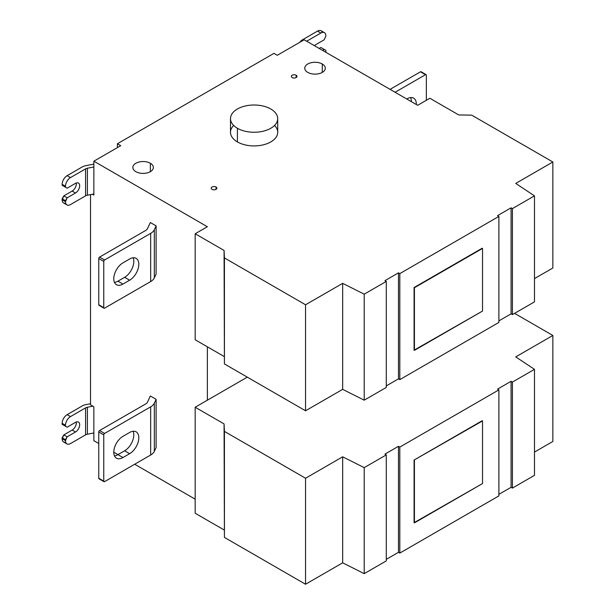 <?xml version="1.0" encoding="UTF-8"?>
<svg xmlns="http://www.w3.org/2000/svg" width="615" height="615" viewBox="0 0 615 615"><rect width="100%" height="100%" fill="white"/><g stroke="black" fill="none" stroke-linecap="round" stroke-linejoin="round"><path stroke-width="0.92" d="M122.954 284.061L117.949 281.17A12.984 7.495 -60 0 1 114.467 282.385A12.984 7.495 -60 0 0 117.949 281.17L122.954 284.061L129.634 280.202L124.63 277.311L117.949 281.17L124.63 277.311L129.634 280.202A12.984 7.495 120 0 0 138.114 268.763A12.984 7.495 120 0 0 136.123 258.361A12.984 7.495 120 0 0 129.634 259A12.984 7.495 -60 0 1 138.813 264.304A12.984 7.495 -60 0 1 129.634 280.202L122.954 284.061A12.984 7.495 -60 0 1 113.775 278.756A12.984 7.495 -60 0 1 122.954 262.859A12.984 7.495 120 0 0 114.475 274.298A12.984 7.495 120 0 0 116.466 284.707A12.984 7.495 120 0 0 122.954 284.061M133.117 257.785A12.984 7.495 -60 0 1 124.63 277.311A12.984 7.495 -60 0 0 133.117 257.785M122.954 262.859L129.634 259L122.954 262.859M104.004 308.215L99 305.317A1.184 0.684 -60 0 1 98.754 304.779L103.758 307.669A1.184 0.684 120 0 0 104.004 308.215A1.184 0.684 120 0 0 104.596 308.153L150.667 281.555A14.16 8.18 0 0 0 154.334 277.888L156.11 274.044L156.11 225.859L150.329 222.522L147.492 228.642A7.08 4.09 0 0 1 145.655 230.479L99.592 257.078L104.596 259.968A1.184 0.684 120 0 0 103.758 261.413L103.758 307.669A1.184 0.684 120 0 0 104.596 308.153L150.667 281.555L150.667 233.369L104.596 259.968L150.667 233.369A14.16 8.18 0 0 0 154.334 229.703L154.334 277.888L156.11 274.044L156.11 225.859L154.334 229.703L156.11 225.859L150.329 222.522L147.492 228.642A7.08 4.09 180 0 1 145.655 230.479L99.592 257.078L104.596 259.968A1.184 0.684 120 0 0 103.758 261.413L98.754 258.523L98.754 304.779A1.184 0.684 120 0 0 99.592 305.263M93.857 440.678L98.754 443.507L93.857 440.678L93.857 406.753L93.857 440.678M113.775 452.179L117.995 454.616L113.775 452.179M134.685 464.248L195.178 499.172L134.685 464.248M207.363 400.204L207.363 346.814L207.363 400.204L195.178 407.238L224.068 423.912L224.429 431.407L305.547 478.239L342.663 456.814L364.218 467.631L386.289 454.892L384.952 454.124L398.474 446.313L399.812 447.09L498.896 389.879L497.558 389.111L511.08 381.3L512.41 382.076L534.481 369.338L515.739 356.892L552.854 335.459L514.578 313.366L552.854 335.459L515.739 356.892L534.481 369.338L512.41 382.076L511.08 381.3L497.558 389.111L498.896 389.879L399.812 447.09L398.474 446.313L384.952 454.124L386.289 454.892L364.218 467.631L364.218 573.641L386.289 560.903L386.289 454.892L386.289 560.903L364.218 573.641L364.218 467.631L342.663 456.814L342.663 562.825L364.218 573.641L342.663 562.825L342.663 456.814L305.547 478.239L305.547 584.25L342.663 562.825L305.547 584.25L305.547 478.239L224.429 431.407L224.429 537.418L305.547 584.25L224.429 537.418L224.068 423.912L224.429 537.418L224.068 423.912L195.178 407.238L195.178 513.248L224.068 529.922L195.178 513.248L195.178 407.238L247.299 377.149L207.363 400.204M207.363 226.735L93.857 161.199L93.857 195.124L92.342 194.248L93.857 195.124L93.857 161.199L207.363 226.735L195.178 233.769L224.068 250.443L224.429 257.939L305.547 304.771L342.663 283.346L364.218 294.162L386.289 281.424L384.952 280.655L398.474 272.845L384.952 280.655L386.289 281.424L364.218 294.162L364.218 400.173L386.289 387.435L386.289 281.424L386.289 387.435L364.218 400.173L364.218 294.162L342.663 283.346L342.663 389.357L364.218 400.173L342.663 389.357L342.663 283.346L305.547 304.771L305.547 410.782L342.663 389.357L305.547 410.782L305.547 304.771L224.429 257.939L224.429 363.942L305.547 410.782L224.429 363.942L224.068 250.443L224.429 363.942L224.068 250.443L195.178 233.769L195.178 339.78L224.068 356.454L195.178 339.78L195.178 233.769L207.363 226.735M90.52 194.601L90.52 404.831L93.857 406.753L90.52 404.831L90.52 194.601M104.004 481.683L99 478.793A1.184 0.684 -60 0 1 98.754 478.247L98.754 431.991L103.758 434.882A1.184 0.684 120 0 1 104.596 433.437L99.592 430.546A1.184 0.684 120 0 0 98.754 431.991A1.184 0.684 -60 0 1 99.592 430.546L145.655 403.947A7.08 4.09 0 0 0 147.492 402.118L150.329 395.991L156.11 399.327L156.11 447.512L156.11 399.327L150.329 395.991L147.492 402.118A7.08 4.09 180 0 1 145.655 403.947L99.592 430.546L104.596 433.437L150.667 406.838A14.16 8.18 0 0 0 154.334 403.171L156.11 399.327L154.334 403.171L154.334 451.356L156.11 447.512L154.334 451.356A14.16 8.18 180 0 1 150.667 455.023A14.16 8.18 0 0 0 154.334 451.356L154.334 403.171A14.16 8.18 0 0 1 150.667 406.838L104.596 433.437A1.184 0.684 120 0 0 103.758 434.882L103.758 481.138A1.184 0.684 120 0 0 104.004 481.683A1.184 0.684 120 0 0 104.596 481.622L150.667 455.023L150.667 406.838L150.667 455.023L104.596 481.622A1.184 0.684 120 0 1 103.758 481.138L103.758 434.882L98.754 431.991L98.754 478.247A1.184 0.684 120 0 0 99.592 478.731M386.289 559.358L398.474 552.324L399.812 553.093L498.896 495.89L498.896 389.879L498.896 495.89L399.812 553.093L399.812 447.09L399.812 553.093L398.474 552.324L398.474 446.313L398.474 552.324L386.289 559.358M498.896 494.345L511.08 487.311L512.41 488.087L534.481 475.341L534.481 369.338L534.481 475.341L512.41 488.087L512.41 382.076L512.41 488.087L511.08 487.311L511.08 381.3L511.08 487.311L498.896 494.345M534.481 452.079L552.854 441.47L552.854 335.459L552.854 441.47L534.481 452.079M273.967 53.359L117.396 143.756L117.396 147.615L117.396 143.756L120.732 145.686L93.857 161.199L120.732 145.686L117.396 143.756L273.967 53.359L277.304 55.289L273.967 53.359M417.685 105.303L304.179 39.775L277.304 55.289L304.179 39.775L417.685 105.303L429.87 98.269L417.685 105.303M414.087 522.681L414.087 460.043L482.191 420.721L414.087 460.043L414.087 522.681L482.529 483.559L482.529 420.914L414.087 460.043L482.529 420.914L482.529 483.559L414.425 522.873L414.425 460.235L414.087 522.681M386.289 385.889L398.474 378.855L399.812 379.624L498.896 322.421L498.896 216.411L399.812 273.614L398.474 272.845L398.474 378.855L398.474 272.845L399.812 273.614L399.812 379.624L399.812 273.614L498.896 216.411L497.558 215.642L511.08 207.832L512.41 208.608L534.481 195.862L515.739 183.416L552.854 161.991L471.728 115.159L458.752 114.944L429.87 98.269L458.752 114.944L471.728 115.159L552.854 161.991L515.739 183.416L534.481 195.862L512.41 208.608L512.41 314.611L534.481 301.873L534.481 195.862L534.481 301.873L512.41 314.611L512.41 208.608L511.08 207.832L511.08 313.842L512.41 314.611L511.08 313.842L511.08 207.832L497.558 215.642L498.896 216.411L498.896 322.421L399.812 379.624L398.474 378.855L386.289 385.889M498.896 320.876L511.08 313.842L498.896 320.876M534.481 278.61L552.854 268.002L552.854 161.991L552.854 268.002L534.481 278.61M414.087 350.181L414.087 287.536L482.191 248.222L414.087 287.536L414.425 350.373L414.087 287.536L482.529 248.414L414.425 287.728L414.425 350.373L482.529 311.052L482.529 248.414L482.529 311.052L414.087 350.181M216.042 187.029A2.829 1.637 180 0 1 216.042 189.343A2.829 1.637 180 0 1 212.037 189.343A2.829 1.637 180 0 1 212.037 187.029A2.829 1.637 180 0 1 216.042 187.029L216.042 189.343L216.042 187.029A2.829 1.637 0 0 0 212.959 186.676A2.829 1.637 0 0 0 211.206 188.182A2.829 1.637 0 0 0 212.037 189.343A2.829 1.637 0 0 0 215.127 189.697A2.829 1.637 0 0 0 216.872 188.182A2.829 1.637 0 0 0 216.042 187.029M296.169 75.238A2.829 1.637 180 0 1 296.169 77.552A2.829 1.637 180 0 1 292.163 77.552A2.829 1.637 180 0 1 292.163 75.238A2.829 1.637 180 0 1 296.169 75.238L296.169 77.552L296.169 75.238A2.829 1.637 0 0 0 293.078 74.884A2.829 1.637 0 0 0 291.333 76.398A2.829 1.637 0 0 0 292.163 77.552A2.829 1.637 0 0 0 295.246 77.905A2.829 1.637 0 0 0 296.999 76.398A2.829 1.637 0 0 0 296.169 75.238M150.36 163.275A10.271 5.927 180 0 1 150.36 171.654A10.271 5.927 180 0 1 135.838 171.654A10.271 5.927 180 0 1 135.838 163.275A10.271 5.927 180 0 1 150.36 163.275L150.36 171.654L150.36 163.275A10.271 5.927 0 0 0 139.174 161.991A10.271 5.927 0 0 0 132.832 167.465A10.271 5.927 0 0 0 135.838 171.654A10.271 5.927 0 0 0 147.031 172.946A10.271 5.927 0 0 0 153.373 167.465A10.271 5.927 0 0 0 150.36 163.275M322.291 64.014A10.271 5.927 180 0 1 322.291 72.393A10.271 5.927 180 0 1 307.769 72.393A10.271 5.927 180 0 1 307.769 64.014A10.271 5.927 180 0 1 322.291 64.014L322.291 72.393L322.291 64.014A10.271 5.927 0 0 0 311.098 62.722A10.271 5.927 0 0 0 304.763 68.204A10.271 5.927 0 0 0 307.769 72.393A10.271 5.927 0 0 0 318.962 73.677A10.271 5.927 0 0 0 325.297 68.204A10.271 5.927 0 0 0 322.291 64.014M274.536 125.46A23.608 13.63 180 0 1 268.486 143.095A23.608 13.63 180 0 1 237.413 141.927A23.608 13.63 180 0 1 233.669 125.46M66.95 204.918A7.08 4.09 120 0 0 70.494 204.564A7.08 4.09 120 0 1 65.482 201.674L62.146 199.752L65.482 201.674A7.08 4.09 120 0 0 66.95 204.918L63.614 202.988A7.08 4.09 -60 0 1 62.146 199.752L62.146 198.783L65.482 200.713L65.482 201.674L67.15 197.822L63.814 195.893L72.163 191.073L75.499 193.002L72.163 191.073A5.904 3.406 -60 0 0 76.26 183.009A5.904 3.406 -60 0 1 72.163 191.073L63.814 195.893L62.146 198.783L65.482 200.713L67.15 197.822L75.499 193.002A5.904 3.406 120 0 0 79.358 187.806A5.904 3.406 120 0 0 78.451 183.07A5.904 3.406 120 0 0 75.499 183.362L67.15 188.182L62.146 185.292L65.482 187.221L62.146 185.292L62.146 184.331L62.146 185.292L67.15 188.182L65.482 187.221L65.482 186.26L62.146 184.331A7.08 4.09 120 0 1 67.15 175.659L82.225 166.949A9.44 5.45 0 0 1 85.892 165.643L92.811 164.297A4.72 2.729 0 0 0 93.857 164.005A4.72 2.729 180 0 1 92.811 164.297L85.892 165.643A9.44 5.45 0 0 0 82.225 166.949L67.15 175.659L70.494 177.581L85.57 168.879A4.72 2.729 180 0 1 87.399 168.226L93.857 166.965L87.399 168.226A4.72 2.729 0 0 0 85.57 168.879L70.494 177.581A7.08 4.09 120 0 0 65.482 186.26L62.146 184.331A7.08 4.09 -60 0 1 67.15 175.659L70.494 177.581A7.08 4.09 120 0 0 65.482 186.26L65.482 187.221L67.15 188.182L75.499 183.362A5.904 3.406 -60 0 1 79.673 185.776A5.904 3.406 -60 0 1 75.499 193.002L67.15 197.822L63.814 195.893L62.146 199.752A7.08 4.09 120 0 0 65.697 203.227M70.494 204.564L85.57 195.862L85.57 168.879L85.57 195.862A4.72 2.729 180 0 1 87.399 195.209L87.399 168.226L87.399 195.209L93.857 193.956L87.399 195.209A4.72 2.729 180 0 0 85.57 195.862L70.494 204.564M325.819 52.267A7.08 4.09 120 0 0 325.881 51.337L325.881 50.376L324.213 49.408L322.544 50.376L324.213 49.408L320.869 47.486L319.2 48.447L320.869 47.486L325.881 50.376L325.881 51.337A7.08 4.09 120 0 1 325.819 52.267M322.322 32.441A7.08 4.09 120 0 0 317.532 31.104L302.457 39.806A9.44 5.45 0 0 0 300.189 41.92L300.189 41.92A9.44 5.45 0 0 1 302.457 39.806L317.532 31.104A7.08 4.09 -60 0 1 321.076 30.75L324.413 32.68A7.08 4.09 120 0 0 320.869 33.026L306.685 41.22L320.869 33.026L317.532 31.104L320.869 33.026A7.08 4.09 120 0 1 325.881 35.916A7.08 4.09 120 0 0 324.413 32.68M324.213 39.775L325.881 35.916L324.213 39.775L315.864 44.595L324.213 39.775M314.442 45.702A5.904 3.406 -60 0 1 315.864 44.595A5.904 3.406 120 0 0 314.442 45.702M277.711 118.641L277.711 132.287A23.608 13.63 180 0 1 263.135 144.879A23.608 13.63 180 0 1 237.413 141.927L237.413 128.274A23.608 13.63 0 0 0 263.135 131.226A23.608 13.63 0 0 0 277.711 118.641A23.608 13.63 0 0 0 270.792 109.001A23.608 13.63 0 0 0 245.07 106.049A23.608 13.63 0 0 0 230.494 118.641A23.608 13.63 0 0 0 237.413 128.274L237.413 141.927A23.608 13.63 180 0 1 230.494 132.287L230.494 118.641M270.792 109.001A23.608 13.63 0 0 0 237.413 109.001A23.608 13.63 0 0 0 237.413 128.274A23.608 13.63 0 0 0 270.792 128.274A23.608 13.63 0 0 0 270.792 109.001M426.095 74.63A1.184 0.684 120 0 1 426.341 75.176L426.341 100.306L426.341 75.176A1.184 0.684 120 0 0 425.503 74.692L395.084 92.258L425.503 74.692L420.499 71.801L390.071 89.367L420.499 71.801A1.184 0.684 -60 0 1 421.091 71.74L426.095 74.63A1.184 0.684 120 0 0 425.503 74.692L420.499 71.801A1.184 0.684 120 0 1 421.337 72.278M410.628 97.562A12.984 7.495 -60 0 1 411.312 101.629A12.984 7.495 -60 0 0 410.628 97.562M407.145 98.784A12.984 7.495 -60 0 1 416.317 104.519A12.984 7.495 120 0 0 413.634 98.139A12.984 7.495 120 0 0 407.145 98.784L406.769 99L407.145 98.784M66.95 443.922A7.08 4.09 120 0 0 70.494 443.569A7.08 4.09 120 0 1 65.482 440.678L62.146 438.749L65.482 440.678A7.08 4.09 120 0 0 66.95 443.922L63.614 441.993A7.08 4.09 -60 0 1 62.146 438.749L62.146 437.788L65.482 439.717L65.482 440.678L67.15 436.827L63.814 434.897L72.163 430.077L75.499 432.007L72.163 430.077A5.904 3.406 -60 0 0 76.26 422.005A5.904 3.406 -60 0 1 72.163 430.077L63.814 434.897L62.146 437.788L65.482 439.717L67.15 436.827L75.499 432.007A5.904 3.406 120 0 0 79.358 426.802A5.904 3.406 120 0 0 78.451 422.075A5.904 3.406 120 0 0 75.499 422.367L67.15 427.187L62.146 424.296L65.482 426.226L62.146 424.296L62.146 423.335L62.146 424.296L67.15 427.187L65.482 426.226L65.482 425.257L62.146 423.335A7.08 4.09 120 0 1 67.15 414.656L82.225 405.954A9.44 5.45 0 0 1 85.892 404.639L90.52 403.74L85.892 404.639A9.44 5.45 0 0 0 82.225 405.954L67.15 414.656L70.494 416.586L85.57 407.883A4.72 2.729 180 0 1 87.399 407.23L92.842 406.169L87.399 407.23A4.72 2.729 0 0 0 85.57 407.883L70.494 416.586A7.08 4.09 120 0 0 65.482 425.257L62.146 423.335A7.08 4.09 -60 0 1 67.15 414.656L70.494 416.586A7.08 4.09 120 0 0 65.482 425.257L65.482 426.226L67.15 427.187L75.499 422.367A5.904 3.406 -60 0 1 79.673 424.78A5.904 3.406 -60 0 1 75.499 432.007L67.15 436.827L63.814 434.897L62.146 438.749A7.08 4.09 120 0 0 65.697 442.231M70.494 443.569L85.57 434.866L85.57 407.883L85.57 434.866A4.72 2.729 180 0 1 87.399 434.213L87.399 407.23L87.399 434.213L93.857 432.952L87.399 434.213A4.72 2.729 180 0 0 85.57 434.866L70.494 443.569M124.63 450.78L117.949 454.639A12.984 7.495 -60 0 1 114.467 455.853A12.984 7.495 -60 0 0 117.949 454.639L122.954 457.529A12.984 7.495 -60 0 1 113.775 452.225A12.984 7.495 -60 0 1 122.954 436.327L129.634 432.476A12.984 7.495 -60 0 1 138.813 437.772A12.984 7.495 -60 0 1 129.634 453.678L122.954 457.529L117.949 454.639L124.63 450.78L129.634 453.678L124.63 450.78A12.984 7.495 -60 0 0 133.117 431.253A12.984 7.495 -60 0 1 124.63 450.78M98.754 478.247L103.758 481.138L98.754 478.247M122.954 436.327A12.984 7.495 120 0 0 114.475 447.766A12.984 7.495 120 0 0 116.466 458.175A12.984 7.495 120 0 0 122.954 457.529L129.634 453.678A12.984 7.495 120 0 0 138.114 442.231A12.984 7.495 120 0 0 136.123 431.83A12.984 7.495 120 0 0 129.634 432.476L122.954 436.327M99.592 257.078A1.184 0.684 120 0 0 98.754 258.523L98.754 304.779L103.758 307.669L103.758 261.413L98.754 258.523A1.184 0.684 -60 0 1 99.592 257.078M154.334 277.888A14.16 8.18 180 0 1 150.667 281.555L150.667 233.369A14.16 8.18 0 0 0 154.334 229.703L154.334 277.888"/></g></svg>
